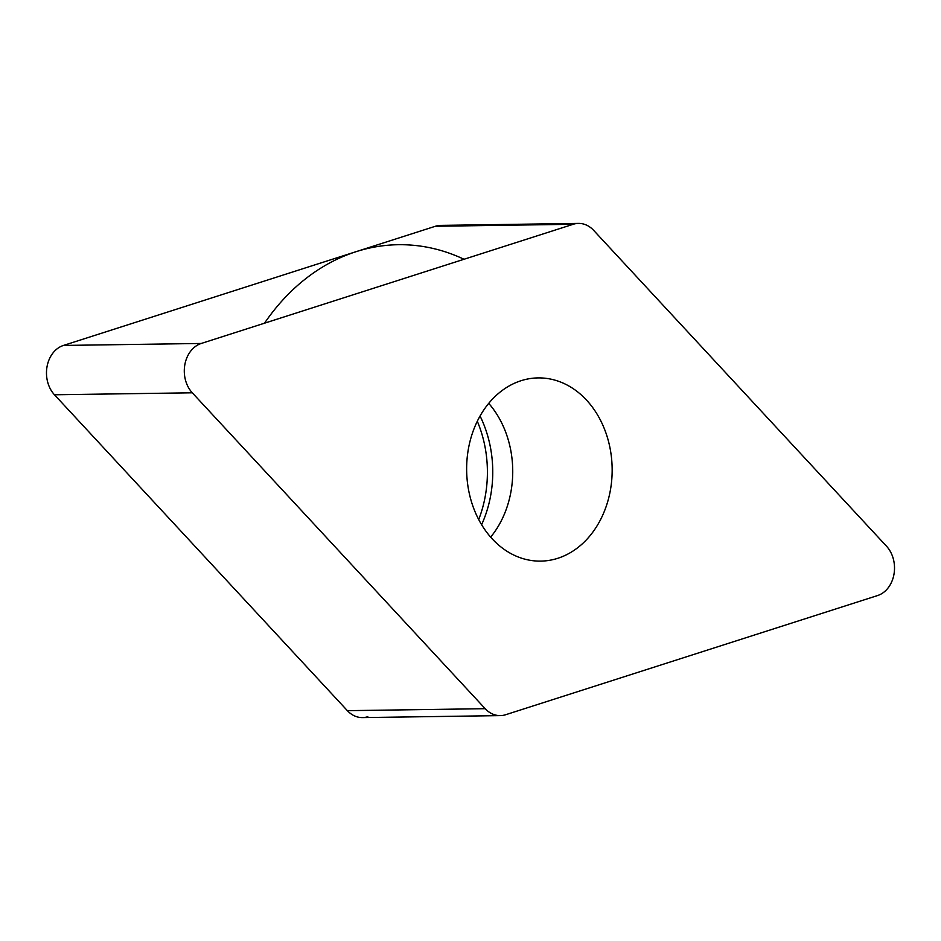 <?xml version="1.0" encoding="UTF-8"?>
<svg xmlns="http://www.w3.org/2000/svg" width="941" height="941" viewBox="0 0 941 941"><rect width="100%" height="100%" fill="white"/><g stroke="black" fill="none" stroke-linecap="round" stroke-linejoin="round"><path stroke-width="1.41" d="M446.046 226.111A28.571 22.69 -90.8 0 0 435.377 226.263L63.435 345.441L435.377 226.263A28.571 22.69 -90.8 0 1 440.706 225.393L578.503 223.405A28.571 22.69 89.2 0 0 573.187 224.287L201.245 343.465A28.571 22.69 89.2 0 0 184.859 364.602A28.571 22.69 89.2 0 0 192.282 392.797L485.191 708.691A28.571 22.69 89.2 0 0 500.294 715.607A28.571 22.69 89.2 0 0 505.623 714.737L877.565 595.559A28.571 22.69 89.2 0 0 893.95 574.41A28.571 22.69 89.2 0 0 886.528 546.227L593.618 230.333A28.571 22.69 89.2 0 0 578.503 223.405M63.435 345.441A28.571 22.69 -90.8 0 0 47.05 366.59A28.571 22.69 -90.8 0 0 54.472 394.773L347.382 710.667L54.472 394.773A28.571 22.69 -90.8 0 1 47.05 366.59A28.571 22.69 -90.8 0 1 63.435 345.441L201.245 343.465M500.294 715.607L362.497 717.595A28.571 22.69 -90.8 0 1 347.382 710.667L485.191 708.691M478.71 519.538A108.05 85.807 89.2 0 0 484.627 444.881A108.05 85.807 89.2 0 0 477.299 421.239M468.994 492.072A91.618 72.763 89.2 0 0 540.722 561.118A91.618 72.763 89.2 0 0 609.803 446.951A91.618 72.763 89.2 0 0 538.087 377.906A91.618 72.763 89.2 0 0 468.994 492.072M480.051 416.004A106.027 84.208 -90.8 0 1 490.026 445.281A106.027 84.208 89.2 0 1 481.616 524.702M264.527 323.186A226.805 180.131 -90.8 0 1 464.007 259.269M367.813 716.713A28.571 22.69 -90.8 0 1 347.382 710.667M435.377 226.263L573.187 224.287M54.472 394.773L192.282 392.797M490.649 537.111A91.618 72.763 89.2 0 0 510.375 448.375A91.618 72.763 -90.8 0 0 488.72 403.348"/></g></svg>

